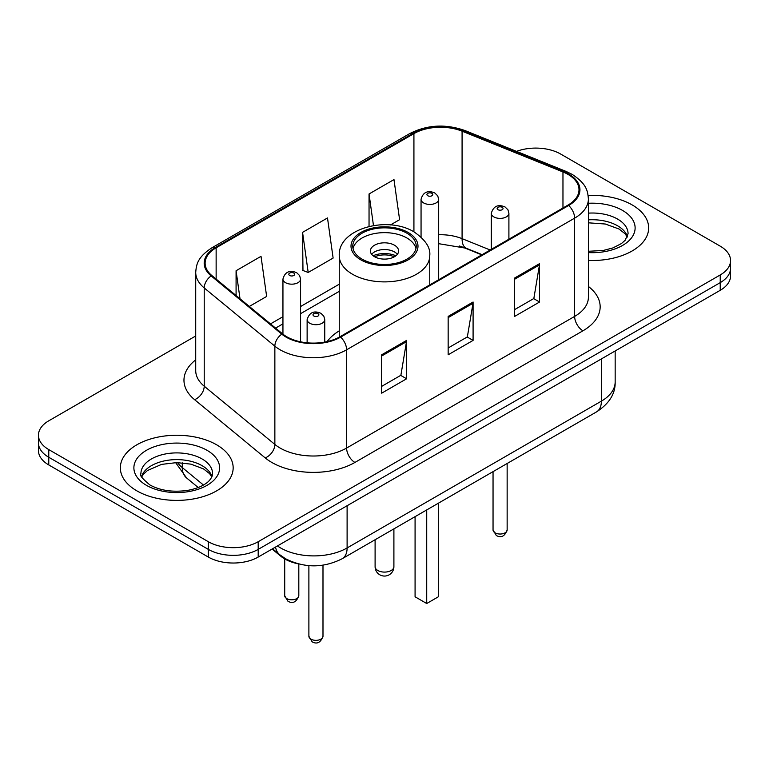 <?xml version="1.0" encoding="UTF-8"?>
<svg xmlns="http://www.w3.org/2000/svg" width="769" height="769" viewBox="0 0 769 769"><rect width="100%" height="100%" fill="white"/><g stroke="black" fill="none" stroke-linecap="round" stroke-linejoin="round"><path stroke-width="1.15" d="M339.254 330.843A62.289 35.96 0 0 0 327.085 341.609M481.798 254.856L463.669 247.531A47.005 27.136 0 0 0 459.468 246.013M297.67 563.706A35.259 20.359 180 0 1 280.848 556.256L272.091 549.037M195.72 335.966L48.774 420.806A35.259 20.359 0 0 0 38.45 435.196L38.45 450.557A35.259 20.359 0 0 0 48.774 464.947L208.332 557.064A35.259 20.359 0 0 0 258.192 557.064L720.226 290.307A35.259 20.359 0 0 0 730.55 275.917L730.55 268.237A35.259 20.359 0 0 1 720.226 282.636A35.259 20.359 0 0 0 730.55 268.237L730.55 260.566A35.259 20.359 0 0 0 720.226 246.167L560.668 154.05A35.259 20.359 0 0 0 516.528 151.378M38.45 435.196A35.259 20.359 0 0 0 48.774 449.596L208.332 541.712A35.259 20.359 0 0 0 258.192 541.712L258.192 549.383L720.226 282.636L258.192 549.383A35.259 20.359 0 0 1 208.332 549.383A35.259 20.359 0 0 0 258.192 549.383L258.192 557.064M48.774 449.596L48.774 457.267L208.332 549.383L48.774 457.267A35.259 20.359 0 0 1 38.45 442.877A35.259 20.359 0 0 0 48.774 457.267L48.774 464.947M632.137 204.91A56.406 32.567 0 0 0 588.141 195.461A56.406 32.567 0 0 1 632.137 204.91A56.406 32.567 0 0 1 648.661 227.941A56.406 32.567 0 0 0 632.137 204.91M216.637 444.799A56.406 32.567 0 0 0 155.165 437.734A56.406 32.567 0 0 0 120.339 467.821A56.406 32.567 0 0 0 136.863 490.853A56.406 32.567 0 0 0 198.335 497.918A56.406 32.567 0 0 0 233.161 467.821A56.406 32.567 0 0 0 216.637 444.799A56.406 32.567 0 0 0 155.165 437.734A56.406 32.567 0 0 0 120.339 467.821A56.406 32.567 0 0 0 136.863 490.853A56.406 32.567 0 0 0 198.335 497.918A56.406 32.567 0 0 0 233.161 467.821A56.406 32.567 0 0 0 216.637 444.799M567.983 174.39A37.604 21.715 180 0 1 578.999 189.751A37.604 21.715 180 0 1 567.983 205.102L339.956 336.745A37.604 21.715 180 0 1 282.559 333.852L211.927 275.61A37.604 21.715 180 0 1 205.121 263.152A37.604 21.715 180 0 1 216.137 247.801L413.924 133.614A37.604 21.715 180 0 1 462.082 131.182L562.966 171.958A37.604 21.715 180 0 1 567.983 174.39M568.647 174.005A38.546 22.253 0 0 0 563.504 171.516L462.621 130.73A38.546 22.253 0 0 0 413.251 133.229L215.474 247.416A38.546 22.253 0 0 0 211.158 275.917L281.79 334.159A38.546 22.253 0 0 0 340.619 337.13L568.647 205.486A38.546 22.253 0 0 0 568.647 174.005M381.674 354.788L381.674 393.17L406.609 378.781L406.609 340.398L381.674 354.788M381.674 386.365L400.88 375.272L406.503 341.667A9.401 5.431 -120 0 0 406.609 340.398M400.707 375.378L406.609 378.781M514.634 278.022L514.634 316.405L539.569 302.015L539.569 263.632L514.634 278.022M514.634 309.599L533.84 298.516L539.463 264.911A9.401 5.431 -120 0 0 539.569 263.632M533.667 298.612L539.569 302.015M448.154 316.405L448.154 354.788L473.089 340.398L473.089 302.015L448.154 316.405M448.154 347.982L467.36 336.899L472.983 303.294A9.401 5.431 -120 0 0 473.089 302.015M467.187 336.995L473.089 340.398M588.4 260.431A56.406 32.567 0 0 0 648.661 227.941A56.406 32.567 0 0 1 588.4 260.431M258.192 541.712L720.226 274.956A35.259 20.359 0 0 0 730.55 260.566M390.498 224.933L399.601 219.684L393.978 179.581L369.043 193.971L369.043 226.442M249.319 306.447L266.641 296.44L261.018 256.337L236.083 270.736L236.083 295.527M302.563 232.353L308.196 272.457L333.121 258.057L327.498 217.954L302.563 232.353L302.967 270.505M308.196 272.457L302.563 270.352M369.043 193.971L373.474 225.557M236.083 270.736L240.015 298.776M406.936 233.218A31.731 18.321 0 0 0 372.359 229.239A31.731 18.321 0 0 0 352.769 246.167A31.731 18.321 0 0 0 362.064 259.124A31.731 18.321 0 0 0 396.641 263.094A31.731 18.321 0 0 0 416.231 246.167A31.731 18.321 0 0 0 406.936 233.218M415.962 248.57A31.731 18.321 0 0 0 406.936 238.015A31.731 18.321 0 0 0 374.311 233.613A31.731 18.321 0 0 0 353.038 248.57M415.077 516.653L415.077 596.792L426.718 603.511L438.349 596.792L438.349 503.214M426.718 603.511L426.718 509.934M394.468 245.205A14.102 8.142 0 0 0 379.107 243.446A14.102 8.142 0 0 0 370.398 250.963A14.102 8.142 0 0 0 374.532 256.721A14.102 8.142 0 0 0 389.893 258.49A14.102 8.142 0 0 0 398.602 250.963A14.102 8.142 0 0 0 394.468 245.205M397.342 254.328A14.102 8.142 0 0 0 394.468 251.924A14.102 8.142 0 0 0 371.658 254.328M373.109 255.76A18.802 10.853 180 0 1 395.064 255.423L395.064 256.356M374.647 256.788A16.457 9.497 180 0 1 393.372 256.404L395.064 255.423M393.094 257.423L393.372 256.404M280.848 555.612L280.848 556.256M277.465 545.932A47.005 27.136 0 0 0 280.627 547.951A47.005 27.136 0 0 0 347.107 547.951L601.387 401.139A47.005 27.136 0 0 0 615.162 381.943C615.508 393.613 609.288 403.59 596.523 411.896L342.234 558.707A23.503 13.573 60 0 0 347.107 547.951L347.107 505.723M601.387 358.912L601.387 401.139A23.503 13.573 60 0 1 596.523 411.896M275.562 547.028A23.503 15.716 129.5 0 0 279.656 554.67L272.524 548.787M720.226 290.307L720.226 274.956M208.332 557.064L208.332 541.712M177.504 462.602A47.005 27.136 0 0 0 182.272 467.571L182.272 462.823M198.21 487.517L186.569 477.924A23.503 15.716 129.5 0 1 182.272 467.571L203.449 485.028M588.4 286.452A58.761 33.923 180 0 1 582.94 330.805L354.913 462.448A11.756 6.786 60 0 1 346.608 448.058L574.635 316.405A47.005 27.136 0 0 0 588.4 297.219L588.4 198.96A47.005 27.136 180 0 1 574.635 218.146A11.756 6.786 -120 0 0 568.647 205.486M354.913 462.448A58.761 33.923 180 0 1 271.813 462.448A58.761 33.923 180 0 1 265.228 457.92L194.595 399.678A58.761 33.923 180 0 1 195.72 359.863M280.127 448.058A47.005 27.136 0 0 0 346.608 448.058L346.608 349.799A47.005 27.136 180 0 1 274.86 346.175L204.218 287.933A47.005 27.136 180 0 1 195.72 272.361L195.72 370.62A47.005 27.136 0 0 0 204.218 386.192L274.86 444.434A47.005 27.136 0 0 0 280.127 448.058M588.4 198.96C587.641 190.885 586.891 184.156 572.203 174.39L566.022 171.391A11.756 5.508 112 0 0 563.504 171.516M566.022 171.391L465.139 130.605C445.674 123.722 427.189 124.713 409.704 133.604A11.756 6.786 60 0 1 413.251 133.229M215.474 247.416A11.756 6.786 -120 0 0 211.927 247.791C197.671 257.144 196.374 264.18 195.72 272.361M211.158 275.917A11.756 7.863 129.5 0 0 204.218 287.933L204.218 386.192A11.756 7.863 -50.5 0 1 194.595 399.678M465.139 130.605A11.756 5.508 112 0 0 462.621 130.73M281.79 334.159A11.756 7.863 129.5 0 0 274.86 346.175L274.86 444.434A11.756 7.863 -50.5 0 1 265.228 457.92M340.619 337.13A11.756 6.786 60 0 1 346.608 349.799L574.635 218.146L574.635 316.405A11.756 6.786 60 0 0 582.94 330.805M216.137 247.801L216.137 279.08M562.966 171.958L562.966 207.995M462.082 131.182L462.082 238.65A37.604 21.715 0 0 0 438.686 234.747M490.189 250.012L462.082 238.65A21.157 9.91 -68 0 0 466.283 248.252L438.686 243.686M413.924 133.614L413.924 231.834M339.254 284.194L300.573 306.523M282.944 316.703L270.486 323.893M448.154 317.626L472.983 303.294M514.634 279.243L539.463 264.911M381.674 356.009L406.503 341.667M627.475 236.65A35.816 20.676 0 0 0 617.574 225.788A35.816 20.676 0 0 0 588.4 219.847M588.4 251.28L603.194 250.483L612.931 247.926L621.429 243.562L625.139 240.293L628.071 233.699A35.816 20.676 0 0 0 617.574 219.069A35.816 20.676 0 0 0 588.4 213.138M588.4 252.588A42.872 24.752 0 0 0 631.08 238.428A42.872 24.752 0 0 0 622.563 210.437A42.872 24.752 0 0 0 588.4 203.285M360.815 259.845A33.49 19.34 0 0 0 408.185 259.845A33.49 19.34 0 0 0 408.185 232.498A33.49 19.34 0 0 0 360.815 232.498A33.49 19.34 0 0 0 360.815 259.845M429.746 284.914L429.746 255.76A45.246 26.127 180 0 1 401.812 279.897A45.246 26.127 180 0 1 352.51 274.235A45.246 26.127 180 0 1 339.254 255.76L339.254 337.149M377.848 570.502A9.401 5.431 180 0 1 375.099 566.657A9.401 9.401 0 0 0 389.201 574.799A9.401 9.401 0 0 0 393.901 566.657A9.401 5.431 180 0 1 391.152 570.502A9.401 5.431 180 0 1 377.848 570.502M211.975 476.54A35.816 20.676 0 0 0 202.084 465.678A35.816 20.676 0 0 0 166.123 460.544A35.816 20.676 0 0 0 141.525 476.54M202.084 458.958A35.816 20.676 0 0 0 163.038 454.479A35.816 20.676 0 0 0 140.929 473.579C139.054 474.684 142.063 478.491 149.965 484.979C160.298 490.622 172.871 492.42 187.694 490.372C195.403 488.949 201.488 486.642 205.929 483.451C208.082 482.24 212.523 477.876 212.571 473.579A35.816 20.676 0 0 0 202.084 458.958M146.437 485.326A42.872 24.752 0 0 0 207.063 485.326A42.872 24.752 0 0 0 207.063 450.326A42.872 24.752 0 0 0 146.437 450.326A42.872 24.752 0 0 0 146.437 485.326M507.146 529.956C504.82 536.301 501.215 538.156 496.322 535.522L493.044 529.956A7.056 4.076 0 0 0 495.101 532.84A7.056 4.076 0 0 0 502.791 533.715A7.056 4.076 0 0 0 507.146 529.956L507.146 463.496M493.861 216.906A8.815 5.085 180 0 1 491.276 213.301C493.535 206.073 498.139 203.977 505.108 207.015L507.953 209.802L508.905 213.301A8.815 5.085 180 0 1 503.464 218.002A8.815 5.085 180 0 1 493.861 216.906M502.167 207.303A2.941 1.692 0 0 0 498.014 207.303A2.941 1.692 0 0 0 498.014 209.706A2.941 1.692 0 0 0 502.167 209.706A2.941 1.692 0 0 0 502.167 207.303M322.99 636.28C320.673 642.615 317.068 644.47 312.176 641.846L308.888 636.28A7.056 4.076 0 0 0 310.955 639.154A7.056 4.076 0 0 0 318.645 640.039A7.056 4.076 0 0 0 322.99 636.28L322.99 565.177M309.715 323.22A8.815 5.085 180 0 1 307.129 319.625C309.378 312.387 313.992 310.292 320.961 313.329L323.807 316.117L324.758 319.625A8.815 5.085 180 0 1 319.318 324.326A8.815 5.085 180 0 1 309.715 323.22M318.02 313.627A2.941 1.692 0 0 0 313.867 313.627A2.941 1.692 0 0 0 313.867 316.021A2.941 1.692 0 0 0 318.02 316.021A2.941 1.692 0 0 0 318.02 313.627M438.686 279.753L438.686 199.344A8.815 5.085 180 0 1 433.245 204.045A8.815 5.085 180 0 1 423.642 202.939A8.815 5.085 180 0 1 421.056 199.344L421.056 237.054M427.795 195.739A2.941 1.692 0 0 0 431.947 195.739A2.941 1.692 0 0 0 431.947 193.346A2.941 1.692 0 0 0 427.795 193.346A2.941 1.692 0 0 0 427.795 195.739M286.77 598.609A7.056 4.076 0 0 0 294.46 599.493A7.056 4.076 0 0 0 298.814 595.735C296.488 602.079 292.883 603.934 287.991 601.3L284.713 595.735A7.056 4.076 0 0 0 286.77 598.609M300.573 341.811L300.573 279.08A8.815 5.085 180 0 1 295.133 283.78A8.815 5.085 180 0 1 285.53 282.675A8.815 5.085 180 0 1 282.944 279.08L282.944 334.159M289.682 275.485A2.941 1.692 0 0 0 293.835 275.485A2.941 1.692 0 0 0 293.835 273.082A2.941 1.692 0 0 0 289.682 273.082A2.941 1.692 0 0 0 289.682 275.485M342.234 558.707C323.326 568.214 304.409 568.214 285.491 558.707L279.656 554.67M615.162 381.943L615.162 350.962M186.569 477.924L175.611 462.611M409.704 133.604L211.927 247.791M339.254 291.345L300.573 313.675M282.944 323.855L275.59 328.103M482.134 254.664L466.283 248.252M627.302 237.054L625.139 233.814L619.035 229.018L605.299 224.019L588.4 222.818M429.746 255.76C430.736 247.801 425.507 239.851 414.058 231.911C387.384 215.407 337.687 228.643 339.254 255.76M393.901 528.88L393.901 566.657M375.099 539.732L375.099 566.657M211.802 476.943L209.639 473.694L203.535 468.907L190.933 464.149L176.716 462.602L161.567 464.389L147.417 470.541L143.332 474.338L141.698 476.943M493.044 529.956L493.044 471.637M491.276 249.387L491.276 213.301M508.905 239.207L508.905 213.301M308.888 636.28L308.888 565.638M307.129 342.811L307.129 319.625M324.758 342.09L324.758 319.625M438.686 199.344L437.734 195.845L434.889 193.057C431.265 191.318 423.671 189.51 421.056 199.344M298.814 595.735L298.814 564.004M300.573 279.08L299.622 275.581L296.776 272.793C293.152 271.053 285.559 269.246 282.944 279.08M284.713 595.735L284.713 558.928"/></g></svg>

